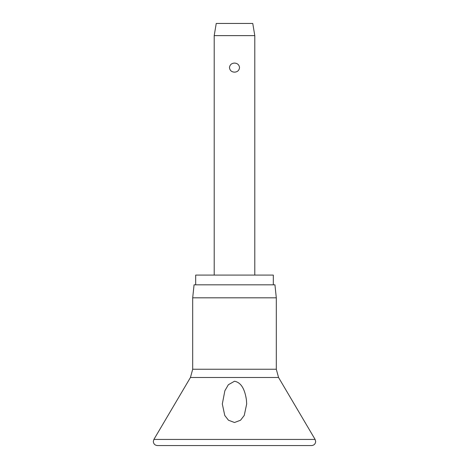 <?xml version="1.0" encoding="UTF-8"?>
<svg xmlns="http://www.w3.org/2000/svg" width="469" height="469" viewBox="0 0 469 469"><rect width="100%" height="100%" fill="white"/><g stroke="black" fill="none" stroke-linecap="round" stroke-linejoin="round"><path stroke-width="0.7" d="M234.5 422.505L228.462 420.224L224.757 415.458L222.324 403.997L224.862 390.759L228.362 384.721L234.5 381.244C243.001 382.815 245.299 393.04 246.407 399.699L246.676 403.997L244.243 415.458L240.538 420.224L234.5 422.505M234.5 297.815L192.695 297.815L192.695 369.25L276.305 369.25L276.305 297.815L234.5 297.815M276.305 297.815L274.94 284.83L194.06 284.83L192.695 297.815M273.316 284.83L273.316 275.086L195.684 275.086L195.684 284.83M214.204 35.626L216.238 23.45L252.762 23.45L254.796 35.626L214.204 35.626L214.204 275.086M234.5 72.156C231.534 71.98 229.851 70.467 229.464 67.618C229.851 64.769 231.534 63.256 234.5 63.081C237.466 63.256 239.149 64.769 239.536 67.618C239.149 70.467 237.466 71.98 234.5 72.156M315.109 439.43L153.891 439.43L153.328 441.493C153.568 443.955 154.922 445.31 157.385 445.55L311.615 445.55C314.078 445.31 315.432 443.955 315.672 441.493L315.109 439.43L278.557 377.498L190.443 377.498L153.891 439.43M190.443 377.498L192.695 369.25M254.796 35.626L254.796 275.086M276.305 369.25L278.557 377.498"/></g></svg>
